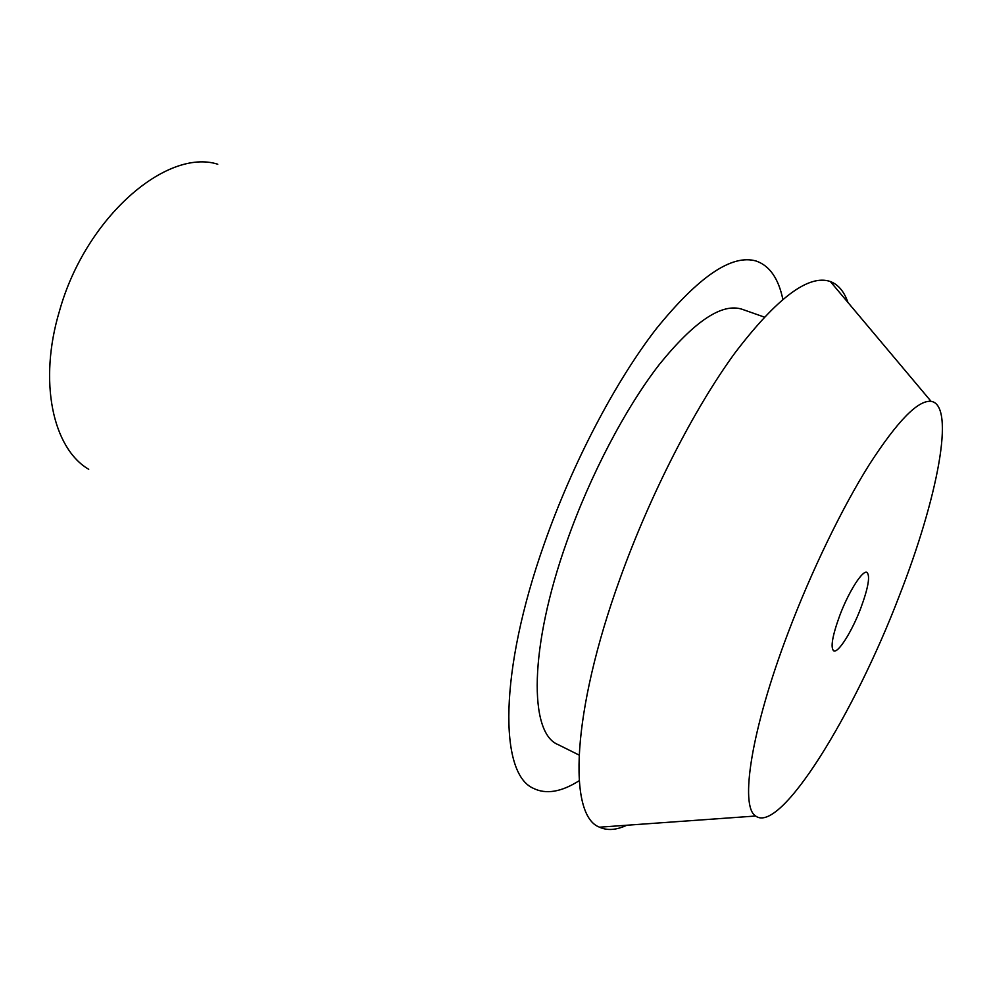 <?xml version="1.0" encoding="UTF-8"?>
<svg xmlns="http://www.w3.org/2000/svg" width="992" height="992" viewBox="0 0 992 992"><rect width="100%" height="100%" fill="white"/><g stroke="black" fill="none" stroke-linecap="round" stroke-linejoin="round"><path stroke-width="1.49" d="M860.721 608.332C868.298 587.772 870.368 575.794 866.934 572.384C862.68 569.768 848.768 591.542 839.852 615.251C832.35 635.86 830.304 647.739 833.726 650.876C838.19 653.43 851.979 631.445 860.721 608.332M788.256 632.363C811.468 571.008 842.196 507.706 869.364 464.492C897.45 421.042 918.022 399.987 931.054 401.338C955.953 404.897 937.328 498.902 899.446 595.485C854.509 713.422 780.332 834.731 755.644 816.019C739.586 806.322 751.068 730.062 788.256 632.363M847.949 302.461C844.155 291.549 838.29 284.568 830.354 281.53C808.765 274.028 776.984 297.798 735.01 352.854C694.524 408.208 650.38 494.115 620.112 578.361C571.293 713 567.97 815.796 599.54 827.192C607.24 830.775 616.33 830.118 626.808 825.245M764.274 317.068L742.09 309.256C722.015 302.721 694.437 321.123 659.358 364.436C625.679 407.836 590.389 474.858 566.94 541.31C528.959 647.776 528.934 733.051 557.963 744.546L579.006 755.024M579.167 780.729C561.212 792.124 545.873 794.617 533.15 788.218C499.348 773.388 498.753 672.241 544.248 543.802C572.508 463.152 615.387 381.573 656.171 328.922C698.566 276.532 731.898 253.902 756.152 261.032C769.594 265.707 778.497 278.454 782.837 299.274M217.769 164.226C166.532 147.932 85.56 217.57 59.557 310.744C38.08 381.746 52.948 448.471 88.722 469.303M931.054 401.338L830.354 281.53M755.644 816.019L599.54 827.192"/></g></svg>
